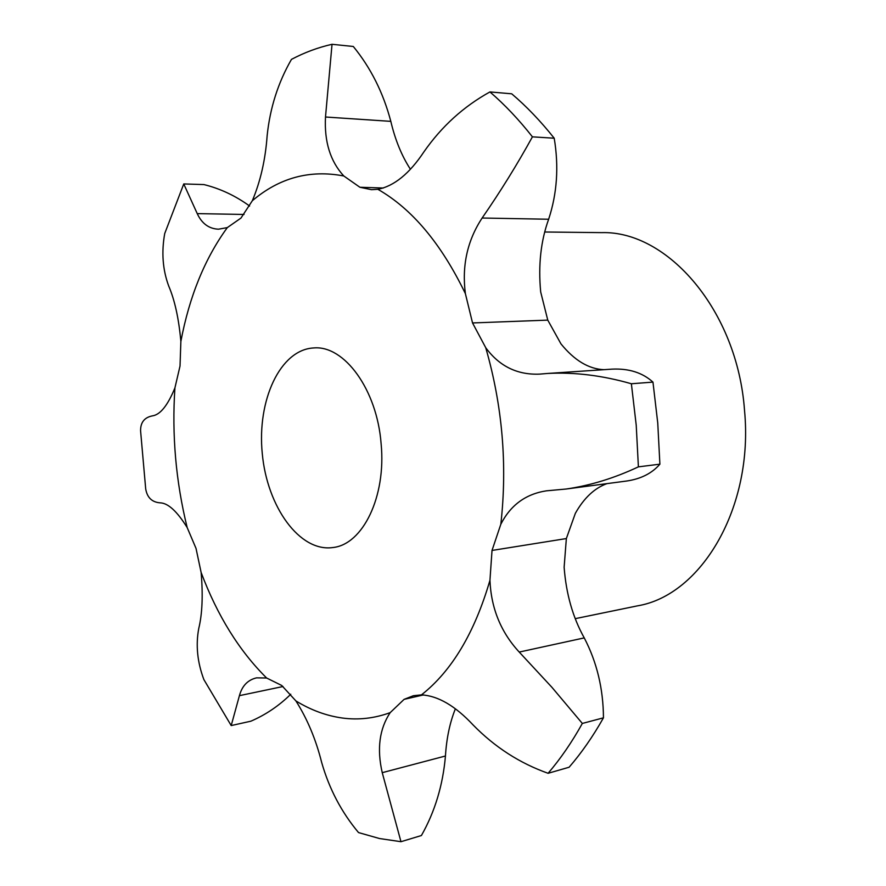 <?xml version="1.0" encoding="UTF-8"?>
<svg xmlns="http://www.w3.org/2000/svg" width="886" height="886" viewBox="0 0 886 886"><rect width="100%" height="100%" fill="white"/><g stroke="black" fill="none" stroke-linecap="round" stroke-linejoin="round"><path stroke-width="1.33" d="M603.953 369.683C588.747 369.041 574.416 360.436 560.96 343.868L547.769 320.123L540.693 291.981C538.145 265.224 540.792 240.981 548.644 219.241C557.095 193.602 558.944 166.601 554.215 138.216L532.42 136.843C517.236 164.431 500.479 191.498 482.128 218.022L548.644 219.241M547.769 320.123L472.537 322.947L485.738 347.711C499.394 366.317 517.435 375.121 539.851 374.102L547.736 373.449C574.626 372.042 602.513 375.476 631.375 383.76L652.96 382.11L657.755 423.054L659.893 464.175C652.052 473.279 641.01 478.894 626.767 481.009L566.121 489.028C590.231 485.561 614.319 478.163 638.396 466.856L659.893 464.175M532.42 136.843C518.864 119.599 504.699 104.626 489.936 91.934C463.622 106.475 441.605 126.454 423.907 151.883C409.465 173.623 394.126 186.104 377.879 189.305L371.555 189.693L359.893 187.256L343.779 175.971C330.301 161.318 324.21 141.671 325.494 117.007L332.029 44.3C317.919 47.501 304.396 52.529 291.461 59.384C278.126 82.542 270.02 107.948 267.151 135.613C265.446 159.558 260.506 181.253 252.333 200.723L240.959 218.078L227.314 227.602L218.488 229.186C208.93 228.776 201.853 223.582 197.235 213.615L183.756 183.945L164.73 233.505C161.352 252.2 162.67 269.721 168.717 286.056C174.752 300.121 178.806 318.583 180.866 341.431L180.024 366.04L174.919 387.902C167.753 405.367 160.3 414.681 152.558 415.844C144.518 417.35 140.52 422.312 140.575 430.729L145.692 488.839C147.142 497.578 151.993 502.24 160.222 502.849C168.074 503.093 177.067 511.322 187.167 527.535L196.016 548.379L201.133 572.5C203.082 595.303 202.285 613.943 198.763 628.44C195.629 645.097 197.334 662.141 203.88 679.595L231.202 725.568L239.419 695.654C242.099 685.842 247.803 679.905 256.541 677.856L266.631 678.011L281.726 685.476L295.913 700.937C307.309 718.934 315.903 739.445 321.673 762.481C329.227 788.905 341.52 812.274 358.531 832.574L379.551 838.544L400.97 841.7L421.404 835.531C434.904 811.72 442.911 785.206 445.448 756.002C446.533 738.359 449.833 722.644 455.36 708.844M400.97 841.7L382.243 772.67C376.771 748.891 379.418 728.879 390.172 712.643L404.105 699.353L413.408 695.709L421.47 694.868C438.016 695.809 455.227 705.843 473.113 724.969C494.831 747.164 519.827 763.267 548.102 773.29L569.1 767.243C581.526 752.89 592.978 736.421 603.455 717.826C603.3 688.81 596.898 662.163 584.239 637.898C572.843 617.464 566.132 593.919 564.127 567.262L566.353 538.555L575.357 513.315C583.952 498.054 594.462 488.153 606.921 483.634M548.102 773.29C560.484 758.826 571.902 742.213 582.335 723.441L551.934 687.326L519.229 652.063C500.9 632.227 491.132 608.305 489.947 580.308L492.018 550.45L500.834 524.235C510.569 505.109 525.786 493.978 546.474 490.822L566.121 489.028M472.537 322.947L465.383 293.631C461.772 265.711 467.354 240.505 482.128 218.022M652.96 382.11C642.505 372.652 628.85 368.332 612.005 369.141L547.736 373.449M631.375 383.76L636.226 425.225L638.396 466.856M332.029 44.3L353.304 46.482C370.791 67.879 383.295 92.842 390.815 121.36C395.189 139.91 401.712 155.858 410.384 169.193M381.124 443.831C386.285 496.681 362.773 544.502 332.959 547.526C299.69 552.388 267.107 506.825 262.278 453.61C256.874 400.45 280.164 349.516 313.755 347.943C344.266 345.086 377.093 389.685 381.124 443.831M489.936 91.934L511.709 93.805C526.494 106.364 540.659 121.172 554.215 138.216M231.202 725.568L250.871 721.193C265.656 714.814 278.957 705.832 290.774 694.247M183.756 183.945L203.946 184.576C220.293 188.64 235.51 195.795 249.608 206.028M544.801 231.999L601.594 232.63C667.612 230.559 737.484 310.698 744.528 410.44C753.875 507.623 701.147 595.37 637.499 605.847L575.335 618.638M582.335 723.441L603.455 717.826M266.631 678.011C239.176 650.789 217.347 615.615 201.133 572.5M390.172 712.643C374.357 718.391 358.431 720.185 342.384 718.025C326.358 715.799 310.864 710.107 295.913 700.937M489.947 580.308C474.597 632.837 451.782 671.023 421.47 694.868M485.738 347.711C502.44 405.81 507.479 464.652 500.834 524.235M377.879 189.305C412.045 208.841 441.217 243.617 465.383 293.631M252.333 200.723C279.356 177.765 309.834 169.514 343.779 175.971M180.866 341.431C189.371 296.433 204.854 258.49 227.314 227.602M187.167 527.535C175.86 481.541 171.773 434.993 174.919 387.902M239.419 695.654L283.011 686.517M423.353 694.945L404.105 699.353M382.243 772.67L445.448 756.002M197.235 213.615L244.049 214.456M566.353 538.555L492.018 550.45M519.229 652.063L584.239 637.898M325.494 117.007L390.815 121.36M383.361 188.02L359.893 187.256"/></g></svg>
